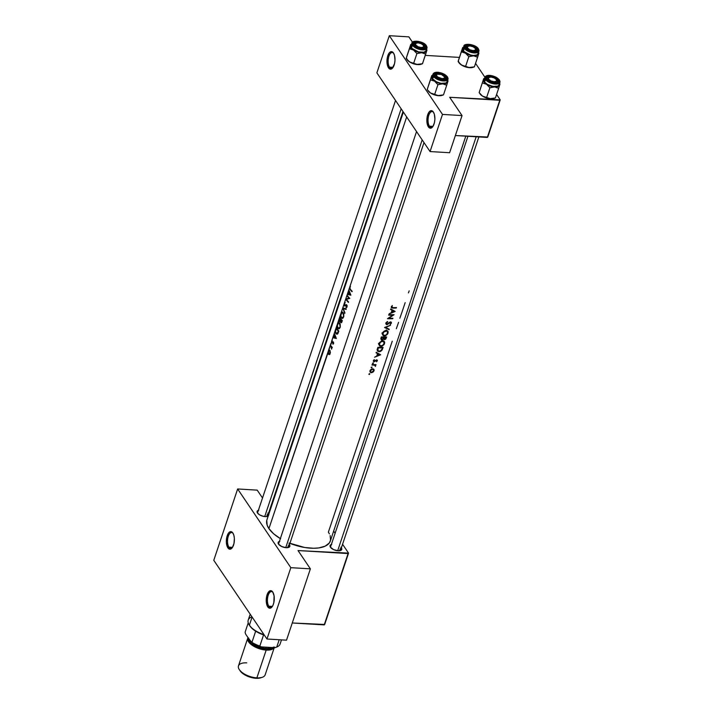 <?xml version="1.0" encoding="UTF-8"?>
<svg xmlns="http://www.w3.org/2000/svg" width="714" height="714" viewBox="0 0 714 714"><rect width="100%" height="100%" fill="white"/><g stroke="black" fill="none" stroke-linecap="round" stroke-linejoin="round"><path stroke-width="1.07" d="M429.417 126.164A7.916 3.597 -86.6 0 0 432.773 126.708A7.916 3.597 93.4 0 1 431.185 127.378A7.916 3.597 93.4 0 1 429.417 126.164L432.987 126.378L429.417 126.164A7.916 3.597 93.4 0 1 428.311 117.185A7.916 3.597 93.4 0 1 432.122 111.58A7.916 3.597 93.4 0 1 433.621 112.437A7.916 3.597 -86.6 0 0 428.703 115.57A7.916 3.597 -86.6 0 0 429.417 126.164L428.382 126.86L429.417 126.164M433.353 112A8.8 3.998 93.4 0 1 432.452 127.101A8.8 3.998 93.4 0 1 428.382 126.86L426.874 121.371L427.284 116.284L428.9 112.259L430.39 110.866L431.952 110.777L433.353 112L434.38 114.365L434.88 119.202L434.46 122.576L432.845 126.601L431.354 128.002L429.783 128.092L428.382 126.86A8.8 3.998 93.4 0 1 427.704 114.749A8.8 3.998 93.4 0 1 433.353 112M389.523 67.134A7.916 3.597 -86.6 0 0 392.878 67.669A7.916 3.597 93.4 0 1 391.29 68.348A7.916 3.597 93.4 0 1 389.523 67.134L393.102 67.348L389.523 67.134A7.916 3.597 93.4 0 1 388.425 58.146A7.916 3.597 93.4 0 1 392.236 52.541A7.916 3.597 93.4 0 1 393.735 53.407A7.916 3.597 -86.6 0 0 388.818 56.54A7.916 3.597 -86.6 0 0 389.523 67.134L388.496 67.83L389.523 67.134M393.468 52.97A8.8 3.998 93.4 0 1 392.566 68.071A8.8 3.998 93.4 0 1 388.496 67.83L387.158 63.974L387.39 57.254L389.005 53.229L390.504 51.836L392.066 51.747L393.468 52.97L394.494 55.326L394.994 60.163L394.574 63.546L392.236 68.419L390.674 69.178L388.496 67.83A8.8 3.998 93.4 0 1 387.818 55.719A8.8 3.998 93.4 0 1 393.468 52.97M268.803 606.186A7.916 3.597 -86.6 0 0 272.159 606.721A7.916 3.597 93.4 0 1 270.57 607.4A7.916 3.597 93.4 0 1 268.803 606.186L272.382 606.4L268.803 606.186A7.916 3.597 93.4 0 1 267.705 597.199A7.916 3.597 93.4 0 1 271.507 591.594A7.916 3.597 93.4 0 1 273.007 592.45A7.916 3.597 -86.6 0 0 268.089 595.592A7.916 3.597 -86.6 0 0 268.803 606.186L267.768 606.882L268.803 606.186M272.748 592.022A8.8 3.998 93.4 0 1 271.847 607.123A8.8 3.998 93.4 0 1 267.768 606.882L266.26 601.393L266.67 596.306L269.008 591.424L271.347 590.79L272.748 592.022L274.087 595.878L273.846 602.598L272.882 605.49L270.74 608.016L269.169 608.105L267.768 606.882A8.8 3.998 93.4 0 1 267.09 594.762A8.8 3.998 93.4 0 1 272.748 592.022M228.917 547.147A7.916 3.597 -86.6 0 0 232.273 547.692A7.916 3.597 93.4 0 1 230.684 548.361A7.916 3.597 93.4 0 1 228.917 547.147L232.496 547.361L228.917 547.147A7.916 3.597 93.4 0 1 227.811 538.169A7.916 3.597 93.4 0 1 231.622 532.564A7.916 3.597 93.4 0 1 233.121 533.42A7.916 3.597 -86.6 0 0 228.203 536.553A7.916 3.597 -86.6 0 0 228.917 547.147L227.882 547.843L228.917 547.147M232.853 532.983A8.8 3.998 93.4 0 1 231.961 548.093A8.8 3.998 93.4 0 1 227.882 547.843L226.374 542.354L226.784 537.267L228.4 533.242L229.89 531.85L231.452 531.76L232.853 532.983L233.88 535.348L234.371 538.472L233.96 543.559L232.345 547.584L230.854 548.986L229.283 549.075L227.882 547.843A8.8 3.998 93.4 0 1 227.204 535.732A8.8 3.998 93.4 0 1 232.853 532.983M288.045 547.593A5.275 2.401 18.5 0 0 288.42 545.451A5.275 2.401 -161.5 0 1 288.733 546.844A5.275 2.401 -161.5 0 1 288.045 547.593M288.911 544.104L289.456 544.755A6.158 2.802 -161.5 0 1 288.545 547.459A6.158 2.802 -161.5 0 1 278.505 544.104L278.192 542.337L279.834 541.274M267.018 516.49A5.275 2.401 18.5 0 0 267.402 514.339A5.275 2.401 -161.5 0 1 267.714 515.731A5.275 2.401 -161.5 0 1 267.018 516.49M267.527 516.347A6.158 2.802 -161.5 0 1 257.486 512.991L257.174 511.224L258.816 510.162M267.893 513L268.866 514.874M339.98 550.69A5.275 2.401 18.5 0 0 340.355 548.539A5.275 2.401 -161.5 0 1 340.667 549.932A5.275 2.401 -161.5 0 1 339.98 550.69M340.855 547.201L341.39 547.843A6.158 2.802 -161.5 0 1 340.48 550.556A6.158 2.802 -161.5 0 1 330.439 547.192L330.127 545.425L331.769 544.363M287.68 547.656L288.42 545.451L287.68 547.656M339.614 550.753L340.355 548.539L339.614 550.753M266.661 516.552L267.402 514.339L266.661 516.552M392.263 341.185L389.808 348.521M396.341 328.69L398.582 322.326M399.822 318.283L402.214 311.447M405.159 302.647L402.241 311.384M409.193 290.848L408.417 292.91M349.896 286.626L406.668 116.944L349.896 286.626L350.315 286.26L350.404 286.787L349.789 287.867L350.244 289.072A33.424 15.19 18.5 0 0 352.172 291.276L352.011 291.749A33.424 15.19 -161.5 0 1 350.065 289.5L349.485 288.099L349.896 286.626L348.976 289.366L349.494 287.813L350.065 289.5A33.424 15.19 18.5 0 0 352.011 291.749L352.172 291.276A33.424 15.19 -161.5 0 1 350.244 289.072L349.86 287.501L350.404 286.787L350.315 286.26L349.896 286.626M348.807 289.875L350.851 295.212L347.325 294.302L348.807 289.875L347.495 293.793L348.512 294.079L349.307 291.723L348.807 289.875L349.307 291.723L348.512 294.079L347.495 293.793L347.058 295.105L347.325 294.302L350.877 295.15L348.807 289.875M346.897 295.569L347.058 295.105A33.424 15.19 18.5 0 0 349.78 298.416L346.37 299.336A33.424 15.19 18.5 0 0 348.602 301.951L348.441 302.415A33.424 15.19 -161.5 0 1 345.719 299.104L346.897 295.569L345.754 298.996L348.95 298.166A33.424 15.19 -161.5 0 1 346.897 295.569A33.424 15.19 18.5 0 0 348.95 298.166L345.754 298.996L347.299 299.095L345.754 298.996L344.469 302.852L345.719 299.104L348.602 301.951A33.424 15.19 -161.5 0 1 346.37 299.336L349.78 298.416L346.897 295.569M344.389 302.968L345.228 302.54L344.371 303.932L344.523 305.36L346.201 304.637L346.995 305.262L346.62 307.555L346.049 307.734L346.004 307.109L346.781 306.377L346.54 305.28L344.942 305.994L344.237 305.637L344.389 302.968M342.791 307.841L344.041 304.128L342.791 307.841L346.254 308.948L346.094 309.448L343.273 308.573L344.764 313.419L342.791 307.841L341.167 312.696L342.774 307.904L344.933 312.919L343.273 308.573L346.094 309.448L346.254 308.948L342.791 307.841M340.98 313.071L342.309 311.982L343.711 313.892L343.782 316.659L342.559 318.408L340.81 317.302L340.98 313.071M341.569 322.567L342.327 320.684L339.605 317.373L340.578 314.455L339.605 317.373A33.424 15.19 18.5 0 0 342.327 320.684L341.247 322.764L340.257 321.22L339.248 321.38L338.918 319.81L339.605 317.373L337.686 323.103L339.132 318.783L339.007 320.863L339.525 321.612L340.257 321.22L340.971 322.746M337.499 323.478L338.829 322.38L340.23 324.299L340.301 327.066L339.079 328.806L337.329 327.708L337.499 323.478M336.124 327.78L337.097 324.861L336.124 327.78A33.424 15.19 18.5 0 0 338.847 331.091L337.606 333.929L335.892 333.652L335.214 331.1L336.124 327.78L334.473 332.715L335.589 329.395L335.214 331.715L335.892 333.652L337.365 334.107L338.498 332.144L338.847 331.091L336.124 327.78M334.304 333.224L336.374 338.49L332.822 337.651L334.304 333.224L332.992 337.142L334.009 337.427L334.804 335.071L334.304 333.224L334.804 335.071L334.009 337.427L332.992 337.142L331.823 340.64L332.822 337.651L336.374 338.49L334.304 333.224M331.733 340.819L332.233 340.266L331.956 342.408L332.983 341.801L333.536 342.309L332.956 344.228L333.295 342.64L331.76 342.836L331.733 340.819M331.126 343.416L330.368 344.987A33.424 15.19 18.5 0 0 332.26 347.397L332.099 347.861A33.424 15.19 -161.5 0 1 331.787 347.504L331.617 349.155L330.787 346.254A33.424 15.19 -161.5 0 1 330.207 345.451L329.52 347.522L330.752 343.853L331.18 344.121L331.546 341.471L331.18 344.121L330.868 343.425M329.743 347.548L328.511 350.538L329.779 350.217L330.43 352.654L329.181 354.626L328.27 353.751L328.145 351.636L327.262 354.251L329.484 347.557M403.365 112.062L266.956 519.765A33.424 15.19 18.5 0 0 268.928 528.601L327.235 354.296M387.8 354.671L328.378 532.144L329.413 533.876M389.657 348.994L387.952 354.082M327.494 354.287L268.928 528.601A33.424 15.19 18.5 0 0 280.352 538.624M289.902 543.336A33.424 15.19 18.5 0 0 330.35 540.98L465.805 136.151M332.126 342.461L332.795 342.497L331.778 341.872L332.233 340.266L331.546 341.471L331.76 342.836L333.206 342.479L332.956 344.228L333.67 343.175L333.215 341.872L331.912 342.354M396.306 308.029A33.424 15.19 -161.5 0 1 392.798 308.082L391.361 307.663L391.379 306.609L392.352 305.565L391.834 307.163L393.003 307.618A33.424 15.19 18.5 0 0 396.466 307.564L396.306 308.029L396.466 307.564A33.424 15.19 -161.5 0 1 393.003 307.618L391.861 306.841L392.352 305.565L391.308 306.788L391.567 307.868L392.798 308.082A33.424 15.19 18.5 0 0 396.306 308.029L396.011 307.582L396.306 308.029M392.182 312.759L389.076 313.874L391.236 312.678L392.031 310.313L390.558 309.448L390.728 308.939L395.172 311.429L392.182 312.759L395.172 311.429L390.728 308.939L390.558 309.448L392.031 310.313L391.236 312.678L389.076 313.874L392.182 312.759M386.979 324.602L385.783 323.612L387.042 321.782L387.711 321.978L386.461 322.987L386.908 324.129L389.96 322.059L391.37 322.219L391.308 323.326L390.067 324.54L390.924 322.942L390.496 322.344L386.979 324.602M384.525 327.485L390.549 325.236L385.685 327.503L389.228 329.199L389.059 329.698L384.525 327.485L389.059 329.698L389.228 329.199L385.685 327.503L390.549 325.236L384.525 327.485M378.964 343.684L381.588 341.087L383.445 340.997L384.614 342.042L384.016 344.612L381.767 346.263L379.509 345.888L378.964 343.684M377.251 349.226L377.876 347.352A33.424 15.19 18.5 0 0 383.141 347.37L382.061 350.083L380.285 351.493L377.67 351.27L377.251 349.244M374.261 359.579L374.145 361.32L376.358 359.883L377.304 360.106L377.367 360.793L376.501 361.775L376.546 360.311L373.717 361.712L373.324 360.748L374.261 359.579L373.36 360.641L374.136 361.811L376.546 360.311L376.501 361.775L377.367 360.793L376.724 359.847L377.367 360.793L377.304 360.106L376.43 359.874L374.27 361.346L374.261 359.579M372.485 363.274L373.422 362.989L373.003 363.622L372.485 363.274M375.43 366.336L374.859 365.291L373.297 365.086A33.424 15.19 -161.5 0 1 371.967 365.024L372.119 364.559A33.424 15.19 18.5 0 0 376.01 364.631L375.859 365.104A33.424 15.19 -161.5 0 1 375.296 365.113L375.43 366.336M368.852 374.145L369.781 373.859L369.361 374.493L368.852 374.145M369.968 370.852L371.066 369.29L372.887 368.781L374.145 369.941L373.119 372.048L370.655 372.538L370.147 370.869M371.101 367.407L372.039 367.121L371.619 367.755L371.101 367.407M380.669 354.778L374.573 357.223L376.733 356.018L377.527 353.662L376.055 352.796L376.224 352.288L380.669 354.778L376.224 352.288L376.055 352.796L377.527 353.662L376.733 356.018L374.573 357.223L380.669 354.778M380.883 338.356L381.356 336.954A33.424 15.19 18.5 0 0 386.622 336.972L385.837 338.918L384.766 339.65L383.561 339.105L381.553 340.042L380.883 338.356L381.285 339.935L382.409 340.016L383.561 339.105L384.962 339.596L386.622 336.972L381.356 336.954L380.883 338.356M382.445 333.286L383.962 331.251L385.364 330.6L387.193 330.698L388.095 331.635L387.497 334.206L385.248 335.857L382.99 335.491L382.445 333.286M387.47 318.676L392.825 315.213A33.424 15.19 -161.5 0 1 388.657 315.142L388.809 314.678A33.424 15.19 18.5 0 0 394.074 314.695L388.782 318.266A33.424 15.19 18.5 0 0 392.896 318.23L392.736 318.703A33.424 15.19 -161.5 0 1 387.47 318.676L392.736 318.703L392.896 318.23A33.424 15.19 -161.5 0 1 388.782 318.266L394.074 314.695L388.809 314.678L388.657 315.142A33.424 15.19 18.5 0 0 392.825 315.213L387.47 318.676M449.695 97.3L499.755 100.281L487.323 137.436L455.362 135.535L487.787 137.017L500.219 99.862L496.587 94.48L500.219 99.862L487.323 137.436L500.219 99.862L449.695 97.3L462.047 115.579L442.493 114.41L389.308 35.7L376.876 72.855L430.06 151.564L442.493 114.41L462.047 115.579L449.695 97.3M270.151 508.439L270.731 508.475L270.151 508.439M425.267 55.38L459.388 57.406L425.267 55.38M484.922 77.219L475.569 63.376L484.922 77.219M376.876 72.855L430.06 151.564L449.615 152.725L462.047 115.579L449.615 152.725L430.06 151.564L442.493 114.41L389.308 35.7L408.863 36.86L389.308 35.7L376.876 72.855M412.496 42.242L408.863 36.86L412.496 42.242M298.041 550.565L348.093 553.546L324.227 624.884L292.267 622.983L324.692 624.464L348.557 553.127L342.568 544.255L348.557 553.127L324.227 624.884L348.557 553.127L298.041 550.565L310.385 568.844L290.83 567.675L237.646 488.965L213.781 560.303L266.965 639.012L290.83 567.675L310.385 568.844L298.041 550.565M335.125 533.242L333.661 531.082L335.125 533.242M213.781 560.303L266.965 639.012L286.519 640.172L310.385 568.844L286.519 640.172L266.965 639.012L290.83 567.675L237.646 488.965L257.201 490.134L237.646 488.965L213.781 560.303M262.52 497.997L257.201 490.134L262.52 497.997M341.372 547.825A6.158 2.802 -161.5 0 1 341.39 547.843L341.819 549.075L341.354 550.066L338.133 550.797L333.608 549.61L330.439 547.192A6.158 2.802 -161.5 0 1 331.367 544.479M268.393 515.865L266.197 516.597L262.913 516.222L259.637 514.865L257.486 512.991A6.158 2.802 -161.5 0 1 258.406 510.278M289.438 544.737A6.158 2.802 -161.5 0 1 289.456 544.755L289.884 545.978L289.42 546.978L286.189 547.709L281.673 546.513L278.505 544.104A6.158 2.802 -161.5 0 1 279.433 541.382M330.154 535.58L330.537 540.328L329.261 543.033L325.165 546.156L318.792 547.924L313.535 548.263L304.655 547.486L289.099 543.015M280.62 538.793L273.703 533.849L268.928 528.601L267.152 525.165L266.768 520.417M257.799 513.402A5.275 2.401 -161.5 0 1 257.7 512.384L395.529 100.46M330.76 547.602A5.275 2.401 -161.5 0 1 330.662 546.585M278.826 544.514A5.275 2.401 -161.5 0 1 278.719 543.497L416.548 131.572M369.781 374.1L369.468 373.645L368.906 374.368L369.745 373.788M371.771 372.681L373.297 371.887L374.038 370.736L373.654 370.164L374.136 370.334L373.895 369.299L372.699 368.772L371.066 369.29L370.004 370.655L370.129 372.083L371.378 372.708M369.897 371.423L370.129 372.083M373.574 370.744L371.539 372.235L370.584 371.771L370.191 370.227L370.495 370.7L372.538 369.236L372.244 368.808L373.422 369.611L373.574 370.744L373.476 369.682L372.226 369.254L370.798 370.111L370.468 371.539L371.244 372.208L372.619 371.905L373.574 370.744M372.03 367.371L371.119 367.317L371.432 367.781L371.119 367.317L371.432 367.781L372.003 367.058M376.01 364.631A33.424 15.19 -161.5 0 1 372.119 364.559L371.967 365.024A33.424 15.19 18.5 0 0 373.297 365.086L374.859 365.291L375.35 366.434L375.296 365.113A33.424 15.19 18.5 0 0 375.859 365.104L376.01 364.631M375.546 364.64L375.859 365.104L375.546 364.64M374.984 364.649L375.296 365.113L374.984 364.649M374.68 364.64L375.609 366.023L374.68 364.64M374.225 364.64L374.6 365.193L374.225 364.64M372.967 364.604L373.297 365.086L372.967 364.604M373.413 363.23L372.503 363.185L372.815 363.649L372.503 363.185L372.815 363.649L373.386 362.917M373.351 360.659L374.136 361.811L373.351 360.659M373.422 361.454L374.136 361.811M376.849 352.654L377.527 353.662L376.849 352.654M379.669 354.849L377.367 355.786L376.992 355.242L377.367 355.786L377.983 353.921L377.313 352.93L379.669 354.849L379.027 353.903L379.669 354.849L377.983 353.921L377.367 355.786L379.669 354.849M383.141 347.37L377.876 347.352L377.349 350.931L379.072 351.707L380.696 351.315L382.061 350.083L383.141 347.37M382.454 347.914L382.793 348.423L382.454 347.914M378.152 350.913L379.902 351.163L381.785 349.637L382.061 350.083L382.052 349.039L380.25 351.047L378.152 350.913L377.697 347.888L378.081 348.45L378.277 347.852A33.424 15.19 18.5 0 0 382.472 347.87L382.052 349.039L382.472 347.87A33.424 15.19 -161.5 0 1 378.277 347.852L377.831 350.494M378.715 351.181L379.072 351.707L378.715 351.181M377.063 349.762L377.581 349.878M384.56 343.532L384.105 341.328L381.588 341.087L379.562 342.515L378.857 344.612L379.91 346.165L382.052 346.165L384.016 344.612L384.56 343.532L384.159 342.934L384.56 343.532M384.703 342.497L384.409 341.649M383.65 341.069L383.614 341.542M380.562 345.844L380.919 346.37L380.562 345.844M380.259 345.728L382.454 345.514L384.034 343.586L382.874 345.219L381.08 345.906L379.678 345.21L379.223 343.041L379.571 343.568L380.749 342.006L382.57 341.372L382.276 340.935L383.936 342.006L384.034 343.586L383.748 341.783L382.115 341.408L380.357 342.336L379.446 344.228L380.259 345.728L379.678 345.21M383.588 341.711L383.641 340.917M378.67 344.318L379.429 344.55M385.944 337.481L386.283 337.99L385.944 337.481M383.498 338.249L384.471 339.694L383.498 338.249M380.83 338.552L381.865 340.087L380.83 338.552M384.212 339.096L385.212 338.98L385.953 337.463L384.614 339.221L383.659 337.035L384.293 337.508A33.424 15.19 18.5 0 0 385.953 337.463L385.649 337.017L385.953 337.463A33.424 15.19 -161.5 0 1 384.293 337.508L384.016 338.748M381.588 339.462L382.9 339.248L383.748 337.508L382.026 339.623L381.16 337.552L381.535 338.115L381.428 336.954L381.758 337.445A33.424 15.19 18.5 0 0 383.748 337.508L383.436 337.035L383.748 337.508A33.424 15.19 -161.5 0 1 381.758 337.445L381.374 339.079M388.041 333.126L387.586 330.93L385.069 330.689L383.043 332.108L382.338 334.214L383.391 335.758L385.533 335.767L387.497 334.206L388.041 333.126L387.64 332.537L388.041 333.126M388.184 332.09L387.889 331.242M387.131 330.662L387.095 331.144M384.043 335.437L384.4 335.973L384.043 335.437M383.739 335.321L385.935 335.107L387.515 333.179L386.354 334.812L384.56 335.5L383.159 334.804L382.704 332.644L383.052 333.161L384.23 331.608L386.051 330.966L385.756 330.528L387.175 331.332L387.515 333.179L387.497 331.769L386.676 331.055L383.837 331.939L382.927 333.822L383.739 335.321L383.159 334.804M387.068 331.305L387.122 330.52M382.151 333.911L382.909 334.143M382.891 333.634L382.347 333.402M388.496 328.877L389.059 329.698L388.496 328.877M387.586 321.532L385.863 323.049L386.301 324.468L387.407 324.513L390.496 322.344L390.933 322.924L390.067 324.54L391.308 323.326L391.37 322.219L390.629 321.88L386.997 324.138L386.426 323.085L387.586 321.532M386.096 322.594L386.426 323.085L386.096 322.594M386.997 324.138L386.435 323.79M390.567 321.88L391.388 323.112L390.567 321.88M385.837 323.13L386.836 324.611L385.837 323.13M392.441 318.257L392.736 318.703L392.441 318.257M392.522 314.758L392.825 315.213L392.522 314.758M391.352 309.314L392.031 310.313L391.352 309.314M394.173 311.5L391.87 312.437L391.495 311.893L391.87 312.437L392.486 310.581L391.816 309.59L394.173 311.5L393.53 310.554L394.173 311.5L392.486 310.581L391.87 312.437L394.173 311.5M392.459 307.582L392.798 308.082L392.459 307.582M391.254 307.404L391.567 307.868M391.522 306.351L391.861 306.841L391.522 306.351M392.147 307.52L391.861 306.841M328.627 354.349L329.725 354.421L328.627 354.349M329.127 354.626L330.43 352.654L329.493 350.003L328.511 350.538L328.11 353.109L328.538 354.251L329.823 354.322L328.538 354.251M329.047 350.538L329.698 350.779L329.047 350.538L328.502 351.342L329.047 350.538L330.145 350.806L329.77 353.698M328.699 353.778L328.502 351.342L328.699 353.778L329.395 354.019L329.993 353.243L329.698 350.779M330.127 353.867L329.654 353.841M332.26 347.397A33.424 15.19 -161.5 0 1 330.368 344.987L330.207 345.451A33.424 15.19 18.5 0 0 330.787 346.254L331.617 349.155L331.787 347.504A33.424 15.19 18.5 0 0 332.099 347.861L332.26 347.397M332.09 347.209L331.412 347.174L332.09 347.209M331.323 346.29L330.787 346.254L331.323 346.29M330.716 345.478L330.207 345.451L330.716 345.478M333.527 343.737L332.876 343.702L333.527 343.737M333.474 342.184L332.51 342.131L333.474 342.184M335.5 337.811L332.822 337.651L335.5 337.811M335.75 337.874L334.357 337.517L334.982 335.66L336.124 337.892L334.982 335.66L334.357 337.517L335.75 337.874M336.847 334.232L337.365 334.107M337.758 333.768L335.892 333.652L337.758 333.768M336.838 333.634L338.365 331.216A33.424 15.19 -161.5 0 1 336.205 328.583A33.424 15.19 18.5 0 0 338.365 331.216L337.624 333.081L338.133 333.117L336.838 333.634L336.053 333.188L335.509 331.466L336.205 328.583L336.722 328.61L336.205 328.583L335.518 331.698L336.624 333.608M340.212 327.342L340.23 324.299L338.579 322.38L337.097 324.861L337.329 327.708L338.713 328.886L340.212 327.342M339.578 328.476L337.713 328.36L339.578 328.476M339.07 322.469L338.579 322.38M338.677 328.306L339.882 327.021L338.677 328.306L337.49 327.182L337.356 325.191L338.382 323.031L339.864 323.371L339.382 323.344L340.301 327.048L339.694 323.853L338.382 323.031L338.891 322.969M340.667 322.532L341.551 322.585M340.096 321.425L339.248 321.38L340.096 321.425M341.836 322.112L340.605 321.639L340.899 319.747A33.424 15.19 18.5 0 0 341.845 320.809L341.408 321.952M340.899 319.747L341.488 319.783L340.15 320.648L340.819 322.059L341.845 320.809A33.424 15.19 -161.5 0 1 340.899 319.747M339.543 321.032L340.614 319.408A33.424 15.19 -161.5 0 1 339.685 318.176L340.203 318.212L339.275 319.479L339.543 321.032L339.685 318.176A33.424 15.19 18.5 0 0 340.614 319.408L341.479 319.774L340.507 319.711L339.73 321.068M343.693 316.936L343.711 313.892L342.06 311.973L340.578 314.455L340.81 317.302L342.193 318.489L343.693 316.936M343.059 318.069L341.194 317.962L343.059 318.069M342.55 312.072L342.06 311.973M342.158 317.9L343.363 316.614L342.158 317.9L340.971 316.775L340.837 314.785L341.863 312.625L343.345 312.973L342.863 312.946L343.782 316.641L343.175 313.446L341.863 312.625L342.372 312.571M345.389 308.698L343.273 308.573L345.389 308.698M345.228 302.54L344.193 303.405L344.059 305.065L344.621 305.994L346.602 305.333L346.049 307.734L346.968 307.118L347.147 305.797L346.477 304.664L344.487 305.315L344.835 302.558M346.933 305.128L345.531 305.039L346.933 305.128M346.942 307.163L346.004 307.109L346.942 307.163M346.103 305.253L346.986 305.235M345.273 305.833L344.327 305.779L345.273 305.833M346.959 299.175L345.719 299.104L346.959 299.175M349.574 298.202L348.95 298.166L349.574 298.202M350.003 294.463L347.325 294.302L350.003 294.463M350.253 294.525L348.86 294.177L349.485 292.312L350.628 294.543L349.485 292.312L348.86 294.177L350.253 294.525M350.61 289.536L350.065 289.5L350.61 289.536M338.382 323.031L337.303 325.968L338.391 328.27M341.863 312.625L340.783 315.561L341.872 317.873M496.658 79.995A5.275 2.401 -161.5 0 1 497.301 81.807A5.275 2.401 -161.5 0 1 496.614 82.565A5.275 2.401 18.5 0 0 496.989 80.414L498.024 79.718A6.158 2.802 -161.5 0 1 497.114 82.422A6.158 2.802 -161.5 0 1 487.073 79.067L486.636 77.835L487.662 76.478L491.437 76.237L496.757 78.433L498.452 80.95L496.685 82.547L493.651 82.547L489.224 80.941L487.073 79.067A6.158 2.802 -161.5 0 1 490.331 76.112A6.158 2.802 -161.5 0 1 498.024 79.718L496.989 80.414A5.275 2.401 -161.5 0 1 497.301 81.807A5.275 2.401 -161.5 0 1 496.614 82.565A5.275 2.401 18.5 0 0 496.989 80.414L496.453 79.62A4.4 1.999 -161.5 0 1 494.133 81.735L494.177 82.619L494.133 81.735L490.902 80.878L488.635 79.156L488.662 77.567L490.964 77.05A4.4 1.999 -161.5 0 1 496.453 79.62L496.426 81.209L494.133 81.735A4.4 1.999 -161.5 0 1 489.152 79.745A4.4 1.999 -161.5 0 1 489.286 77.219A4.4 1.999 -161.5 0 1 490.964 77.05L494.195 77.897L496.453 79.62M476.184 136.776L337.668 550.762L476.184 136.776M489.286 77.219L488.385 77.531A5.275 2.401 18.5 0 0 487.394 79.477A5.275 2.401 -161.5 0 1 487.296 78.46A5.275 2.401 -161.5 0 1 488.894 77.398A5.275 2.401 18.5 0 0 487.394 79.477A5.275 2.401 -161.5 0 1 487.296 78.46A5.275 2.401 -161.5 0 1 488.894 77.398M494.65 98.148L490.652 98.809A8.559 3.891 18.5 0 0 493.927 98.47L495.427 97.952L498.658 88.304L495.427 97.952L493.017 98.639L489.536 98.666L483.53 96.693L481.013 94.998L479.156 92.606L483.699 78.656L482.387 82.958L486.502 84.252L489.866 87.777L494.632 86.921L498.658 88.304L499.97 84.002L499.559 83.395L499.97 84.002L499.113 85.912L496.498 86.885L489.358 85.707L485.699 83.69L483.94 81.914L483.414 79.691L485.074 78.183M485.127 76.871A7.916 3.597 18.5 0 0 485.359 79.415L485.975 78.995A7.39 3.356 -161.5 0 1 489.884 75.452A7.39 3.356 -161.5 0 1 499.113 79.781L499.434 80.254A7.916 3.597 -161.5 0 1 499.907 82.351A7.916 3.597 -161.5 0 1 493.285 83.788A7.916 3.597 -161.5 0 1 485.359 79.415A7.916 3.597 -161.5 0 1 484.886 77.326C485.654 75.72 487.546 75.095 490.572 75.452L496.471 77.415L499.407 79.932L493.99 76.336L487.573 75.604L486.02 76.336L485.582 78.237L487.492 80.539L489.777 81.896L493.874 83.172L497.515 83.172L499.488 81.905L499.113 79.781A7.39 3.356 -161.5 0 1 495.204 83.324A7.39 3.356 -161.5 0 1 485.975 78.995L484.511 81.94L485.359 79.415A7.916 3.597 18.5 0 0 492.749 83.672A7.916 3.597 18.5 0 0 499.666 82.806M484.886 77.326L484.047 79.852A7.916 3.597 18.5 0 0 484.511 81.94L487.278 84.359L492.972 86.421L497.828 86.099L498.988 85.055L499.015 83.6M495.427 97.952L489.634 98.71L482.521 96.14A8.559 3.891 18.5 0 0 490.652 98.809L486.636 97.434L489.866 87.777L486.636 97.434L482.521 96.14L479.156 92.606L483.699 78.656L482.387 82.958L486.502 84.252A8.559 3.891 -161.5 0 1 483.414 79.691A8.559 3.891 -161.5 0 1 484.511 78.442M479.96 93.802A8.559 3.891 18.5 0 0 482.521 96.14L479.621 93.204M499.505 83.404L499.684 85.037A8.559 3.891 -161.5 0 1 494.632 86.921A8.559 3.891 -161.5 0 1 486.502 84.252L489.866 87.777L494.632 86.921L498.658 88.304L499.684 85.037A8.559 3.891 -161.5 0 0 499.532 83.467M484.556 79.084L483.958 80.361L484.511 81.94A7.916 3.597 18.5 0 0 492.437 86.323A7.916 3.597 18.5 0 0 499.059 84.877L499.907 82.351L499.434 80.254M485.199 78.138L483.699 78.656M475.64 48.891A5.275 2.401 -161.5 0 1 476.283 50.703A5.275 2.401 -161.5 0 1 475.595 51.453A5.275 2.401 18.5 0 0 475.97 49.302A5.275 2.401 -161.5 0 1 476.283 50.703A5.275 2.401 -161.5 0 1 475.595 51.453A5.275 2.401 18.5 0 0 475.97 49.302L477.006 48.606L475.97 49.302L475.435 48.516A4.4 1.999 -161.5 0 1 473.105 50.623L473.159 51.506L473.105 50.623L475.408 50.105L475.435 48.516L473.168 46.794L469.946 45.937A4.4 1.999 -161.5 0 1 475.435 48.516M468.259 46.115A4.4 1.999 -161.5 0 1 469.946 45.937L467.643 46.464L467.616 48.052L469.883 49.775L473.105 50.623A4.4 1.999 -161.5 0 1 468.125 48.632A4.4 1.999 -161.5 0 1 468.259 46.115L467.358 46.419A5.275 2.401 18.5 0 0 466.367 48.365A5.275 2.401 -161.5 0 1 466.269 47.347A5.275 2.401 -161.5 0 1 467.875 46.285A5.275 2.401 18.5 0 0 466.367 48.365A5.275 2.401 -161.5 0 1 466.269 47.347A5.275 2.401 -161.5 0 1 467.875 46.285M464.466 52.586L465.474 53.139A8.559 3.891 -161.5 0 1 462.922 50.801L461.369 51.845L465.474 53.139L468.839 56.674L465.617 66.322L462.511 65.581L459.682 63.484L458.138 61.502L461.369 51.845L464.466 52.586M466.055 47.954A6.158 2.802 -161.5 0 1 469.312 45A6.158 2.802 -161.5 0 1 477.006 48.606L477.434 49.837L476.961 50.828L472.632 51.435L467.313 49.239L465.617 46.722L467.384 45.125L470.419 45.125L474.846 46.731L477.006 48.606A6.158 2.802 -161.5 0 1 476.095 51.319A6.158 2.802 -161.5 0 1 466.055 47.954M478.416 49.15A7.916 3.597 -161.5 0 1 478.889 51.238A7.916 3.597 -161.5 0 1 472.266 52.684A7.916 3.597 -161.5 0 1 464.341 48.311L464.957 47.892A7.39 3.356 -161.5 0 1 468.866 44.348A7.39 3.356 -161.5 0 1 478.094 48.668L475.515 46.419L470.196 44.5L466.554 44.491L465.001 45.223L464.439 46.41L466.474 49.427L472.855 52.068L477.389 51.774L478.469 50.792L478.094 48.668A7.39 3.356 -161.5 0 1 474.185 52.22A7.39 3.356 -161.5 0 1 464.957 47.892L464.341 48.311A7.916 3.597 18.5 0 0 471.731 52.568A7.916 3.597 18.5 0 0 478.648 51.694M463.538 47.972L462.94 49.248L463.493 50.837A7.916 3.597 18.5 0 0 471.418 55.21A7.916 3.597 18.5 0 0 478.041 53.764L478.889 51.238L478.38 48.82C475.711 44.116 463.582 42.92 463.868 46.214A7.916 3.597 -161.5 0 0 464.341 48.311L463.493 50.837L464.18 51.667L470.472 54.987L473.382 55.469L476.809 54.996L477.969 53.943L477.987 52.488M458.415 60.467L462.681 47.552L458.415 60.467M464.18 47.035L462.681 47.552L458.138 61.502L458.272 60.949L459.682 63.484L461.503 65.028L458.602 62.1M473.632 67.036L469.634 67.705A8.559 3.891 18.5 0 0 472.909 67.366L474.408 66.848L468.518 67.553L465.617 66.322L468.839 56.674L473.614 55.817L477.63 57.191L474.408 66.848L478.898 53.131L478.148 51.703M474.408 66.848L468.616 67.607L461.503 65.028A8.559 3.891 18.5 0 0 469.634 67.705L461.503 65.028A8.559 3.891 18.5 0 1 458.941 62.689L458.138 61.502M478.478 52.3L478.451 54.389L477.006 55.433L473.614 55.817L469.393 54.978L465.474 53.139L462.922 50.801L462.395 48.579L464.055 47.079M463.868 46.214L463.02 48.739A7.916 3.597 18.5 0 0 463.493 50.837L464.341 48.311A7.916 3.597 18.5 0 1 464.1 45.758M478.514 52.363A8.559 3.891 -161.5 0 1 478.666 53.925L478.898 53.131M462.627 47.784L462.395 48.579A8.559 3.891 -161.5 0 1 463.493 47.338M461.958 49.998L461.369 51.845L462.922 50.801A8.559 3.891 -161.5 0 1 462.395 48.579L461.958 49.998M473.614 55.817A8.559 3.891 -161.5 0 1 465.474 53.139L468.839 56.674L473.614 55.817L477.63 57.191L478.666 53.925A8.559 3.891 -161.5 0 1 473.614 55.817M412.531 49.498L413.54 50.051A8.559 3.891 -161.5 0 1 410.978 47.704L409.425 48.757L413.54 50.051L416.905 53.577L413.674 63.234L410.577 62.493L407.748 60.387L406.204 58.405L409.425 48.757L412.531 49.498M415.941 43.197A5.275 2.401 18.5 0 0 414.432 45.277A5.275 2.401 -161.5 0 1 414.334 44.259A5.275 2.401 -161.5 0 1 415.941 43.197A5.275 2.401 -161.5 0 0 414.334 44.259A5.275 2.401 -161.5 0 0 414.432 45.277A5.275 2.401 18.5 0 1 415.423 43.331L416.324 43.019A4.4 1.999 -161.5 0 1 418.011 42.849L421.233 43.697L423.5 45.419L423.473 47.008L421.171 47.535A4.4 1.999 -161.5 0 1 416.191 45.544A4.4 1.999 -161.5 0 1 416.324 43.019M425.062 45.517L424.036 46.214A5.275 2.401 -161.5 0 1 424.348 47.606A5.275 2.401 -161.5 0 1 423.652 48.365A5.275 2.401 18.5 0 0 424.036 46.214L425.062 45.517L425.392 46.151L425.374 47.285L424.473 48.097L420.698 48.338L416.271 46.74L414.111 44.866A6.158 2.802 -161.5 0 1 417.378 41.912A6.158 2.802 -161.5 0 1 425.062 45.517A6.158 2.802 -161.5 0 1 424.161 48.222A6.158 2.802 -161.5 0 1 414.111 44.866L413.683 43.634L414.156 42.644L417.378 41.912L421.894 43.099L425.062 45.517M426.481 46.053A7.916 3.597 -161.5 0 1 426.945 48.15A7.916 3.597 -161.5 0 1 420.323 49.587A7.916 3.597 -161.5 0 1 412.397 45.214L413.022 44.795A7.39 3.356 -161.5 0 1 416.931 41.251A7.39 3.356 -161.5 0 1 426.16 45.58L422.358 42.679L418.261 41.403L413.727 41.698L412.505 43.322L413.665 45.571L415.602 47.053L420.921 48.971L425.455 48.677L426.535 47.704L426.16 45.58A7.39 3.356 -161.5 0 1 422.251 49.123A7.39 3.356 -161.5 0 1 413.022 44.795L412.397 45.214A7.916 3.597 18.5 0 0 419.796 49.471A7.916 3.597 18.5 0 0 426.713 48.597M411.603 44.884L411.005 46.16L411.559 47.74A7.916 3.597 18.5 0 0 419.484 52.113A7.916 3.597 18.5 0 0 426.106 50.676L426.945 48.15L426.445 45.732C423.777 41.028 411.648 39.823 411.933 43.126A7.916 3.597 -161.5 0 0 412.397 45.214L411.559 47.74L412.246 48.57L418.538 51.899L423.92 52.22L426.035 50.855L426.053 49.391M406.48 57.379L410.746 44.455L406.48 57.379M412.246 43.938L410.746 44.455L406.204 58.405L406.337 57.861L407.748 60.387L409.568 61.94L406.668 59.003M421.697 63.948L417.699 64.608A8.559 3.891 18.5 0 0 420.974 64.269L422.474 63.751L416.574 64.456L413.674 63.234L416.905 53.577L421.679 52.72L425.696 54.103L422.474 63.751L426.963 50.042L426.213 48.614M422.474 63.751L416.681 64.51L409.568 61.94A8.559 3.891 18.5 0 0 417.699 64.608L409.568 61.94A8.559 3.891 18.5 0 1 407.007 59.601L406.204 58.405M426.544 49.204L426.508 51.301L424.357 52.55L420.653 52.622L416.405 51.506L412.737 49.489L410.978 47.704L410.461 45.491L412.121 43.982M411.933 43.126L411.086 45.651A7.916 3.597 18.5 0 0 411.559 47.74L412.397 45.214A7.916 3.597 18.5 0 1 412.165 42.67M426.57 49.266A8.559 3.891 -161.5 0 1 426.731 50.837L426.963 50.042M410.693 44.696L410.461 45.491A8.559 3.891 -161.5 0 1 411.559 44.241M410.023 46.901L409.425 48.757L410.978 47.704A8.559 3.891 -161.5 0 1 410.461 45.491L410.023 46.901M421.679 52.72A8.559 3.891 -161.5 0 1 413.54 50.051L416.905 53.577L421.679 52.72L425.696 54.103L426.731 50.837A8.559 3.891 -161.5 0 1 421.679 52.72M427.356 88.964L431.765 75.568L427.356 88.964M427.222 89.518L430.453 79.87L434.567 81.155L437.923 84.689L442.698 83.833L446.723 85.216L448.035 80.914L447.616 80.298L447.535 82.405L445.375 83.654L439.547 83.306L433.059 80.013L431.667 78.228L431.479 76.594L427.222 89.518L428.766 91.499L427.222 89.518M444.724 76.907A5.275 2.401 -161.5 0 1 445.366 78.719A5.275 2.401 -161.5 0 1 444.679 79.468A5.275 2.401 18.5 0 0 445.054 77.317L446.089 76.621A6.158 2.802 -161.5 0 1 445.179 79.334A6.158 2.802 -161.5 0 1 435.138 75.97L434.701 74.738L435.174 73.747L439.503 73.149L444.822 75.345L446.518 77.853L445.491 79.209L441.716 79.45L437.289 77.853L435.138 75.97A6.158 2.802 -161.5 0 1 438.396 73.015A6.158 2.802 -161.5 0 1 446.089 76.621L445.054 77.317A5.275 2.401 -161.5 0 1 445.366 78.719A5.275 2.401 -161.5 0 1 444.679 79.468A5.275 2.401 18.5 0 0 445.054 77.317L441.466 74.479L437.12 74.22L436.388 75.184L437.602 76.978L442.189 78.638A4.4 1.999 -161.5 0 1 437.209 76.648A4.4 1.999 -161.5 0 1 437.343 74.131A4.4 1.999 -161.5 0 1 439.03 73.953A4.4 1.999 -161.5 0 1 444.519 76.532A4.4 1.999 -161.5 0 1 442.189 78.638L444.492 78.121L444.519 76.532M433.184 73.774A7.916 3.597 18.5 0 0 433.425 76.327L434.041 75.907A7.39 3.356 -161.5 0 1 437.95 72.364A7.39 3.356 -161.5 0 1 447.178 76.693L447.499 77.166A7.916 3.597 -161.5 0 1 447.973 79.254A7.916 3.597 -161.5 0 1 441.35 80.7A7.916 3.597 -161.5 0 1 433.425 76.327A7.916 3.597 -161.5 0 1 432.952 74.229C433.719 72.623 435.611 71.998 438.637 72.355L444.536 74.327L447.473 76.835L442.046 73.247L435.638 72.516L433.666 73.783L433.648 75.148L434.683 76.684L437.843 78.808L441.939 80.084L445.581 80.084L447.553 78.808L447.178 76.693A7.39 3.356 -161.5 0 1 443.269 80.236A7.39 3.356 -161.5 0 1 434.041 75.907L432.577 78.852L433.425 76.327A7.916 3.597 18.5 0 0 440.815 80.584A7.916 3.597 18.5 0 0 447.732 79.709M432.952 74.229L432.104 76.755A7.916 3.597 18.5 0 0 432.577 78.852L436.656 81.958L441.038 83.324L445.893 83.011L447.053 81.958L447.08 80.504M442.716 95.051L438.717 95.721A8.559 3.891 18.5 0 0 441.993 95.381L443.492 94.864L446.723 85.216L443.492 94.864L441.082 95.542L437.602 95.569L434.701 94.337L437.923 84.689L434.701 94.337L430.587 93.043L427.686 90.116M433.264 75.05L431.765 75.568L431.479 76.594L433.139 75.095M443.492 94.864L437.7 95.622L430.587 93.043A8.559 3.891 18.5 0 0 438.717 95.721L430.587 93.043A8.559 3.891 18.5 0 1 428.025 90.705M447.571 80.316L447.749 81.94A8.559 3.891 -161.5 0 1 442.698 83.833A8.559 3.891 -161.5 0 1 434.567 81.155A8.559 3.891 -161.5 0 1 431.479 76.594L430.453 79.87L434.567 81.155L437.923 84.689L442.698 83.833L446.723 85.216L447.749 81.94A8.559 3.891 -161.5 0 0 447.598 80.379M432.622 75.996L432.024 77.273L432.577 78.852A7.916 3.597 18.5 0 0 440.502 83.226A7.916 3.597 18.5 0 0 447.125 81.78L447.973 79.254L447.499 77.166M437.343 74.131L436.441 74.443A5.275 2.401 18.5 0 0 435.46 76.389A5.275 2.401 -161.5 0 1 435.353 75.363A5.275 2.401 -161.5 0 1 436.959 74.31A5.275 2.401 18.5 0 0 435.46 76.389A5.275 2.401 -161.5 0 1 435.353 75.363A5.275 2.401 -161.5 0 1 436.959 74.31M431.711 75.8L431.479 76.594A8.559 3.891 -161.5 0 1 432.577 75.354M250.195 614.201L248.231 620.082A19.349 8.8 18.5 0 0 249.373 625.205L249.909 625.991A18.475 8.398 18.5 0 0 255.674 631.194L252.283 628.659L249.373 625.205A19.349 8.8 -161.5 0 1 251.944 616.789M249.373 625.205L252.104 617.03L249.373 625.205A19.349 8.8 18.5 0 0 264.01 634.639A19.349 8.8 -161.5 0 1 249.373 625.205M264.358 635.157L263.573 634.898A18.475 8.398 18.5 0 0 264.358 635.157M255.674 631.194A18.475 8.398 18.5 0 0 263.573 634.898A18.475 8.398 -161.5 0 1 255.674 631.194L251.944 642.341L251.033 642.1L245.518 633.934L245.098 632.211L248.231 622.849L245.098 632.211L245.518 633.934L251.033 642.1A17.591 7.997 18.5 0 0 261.235 646.884L259.842 646.045L263.573 634.898L259.842 646.045A18.475 8.398 -161.5 0 1 251.944 642.341A18.475 8.398 18.5 0 0 259.842 646.045L255.773 644.822L251.033 642.1L251.944 642.341L255.674 631.194M280.102 644.019L281.494 639.878L280.102 644.019A18.475 8.398 -161.5 0 1 276.764 647.054L274.872 647.696L261.235 646.884L274.872 647.696A17.591 7.997 18.5 0 0 275.408 647.527L276.764 647.054A18.475 8.398 18.5 0 0 280.102 644.019M279.21 639.744L276.764 647.054L279.21 639.744M275.863 647.375L275.408 647.527A17.591 7.997 18.5 0 0 275.559 647.473M274.167 647.652A14.075 6.399 -161.5 0 1 266.179 650.07L256.879 677.863L255.969 678.3A12.665 5.757 18.5 0 0 260.815 677.791L262.252 677.3A14.075 6.399 -161.5 0 1 256.879 677.863A14.075 6.399 18.5 0 0 265.162 674.828L274.462 647.036M273.507 647.062L269.99 649.329L265.858 649.597L266.197 647.179L265.795 648.392A12.316 5.596 18.5 0 1 251.328 642.305A12.316 5.596 18.5 0 0 265.795 648.392L265.858 649.597L255.219 646.581L248.57 638.459M265.795 648.392A12.316 5.596 18.5 0 0 271.436 647.491M247.767 638.111L238.467 665.894A14.075 6.399 18.5 0 0 243.447 673.427A14.075 6.399 18.5 0 0 256.879 677.863L266.179 650.07A14.075 6.399 -161.5 0 1 252.738 645.635A14.075 6.399 -161.5 0 1 247.767 638.111A14.075 6.399 -161.5 0 1 247.99 637.593L247.847 640.378L249.829 643.305L253.515 646.116L258.37 648.392L263.636 649.776L268.518 650.07L272.275 649.222L274.328 647.357M273.176 647.598L265.858 649.597L258.539 648.026L253.997 645.893L250.534 643.26L248.677 640.52L248.713 638.084M240.154 670.883A12.665 5.757 18.5 0 0 255.969 678.3L256.879 677.863A14.075 6.399 -161.5 0 1 239.297 669.616L242.751 673.516L248.945 676.792L255.969 678.3L261.458 677.532M239.297 669.616A14.075 6.399 -161.5 0 1 246.749 662.869M421.224 48.418L421.171 47.535L417.94 46.678L415.682 44.955L415.709 43.367L418.011 42.849A4.4 1.999 -161.5 0 1 423.5 45.419A4.4 1.999 -161.5 0 1 421.171 47.535L421.224 48.418M264.716 516.561L401.152 108.778L264.716 516.561M423.705 45.794A5.275 2.401 -161.5 0 1 424.348 47.606A5.275 2.401 -161.5 0 1 423.652 48.365A5.275 2.401 18.5 0 0 424.036 46.214L423.5 45.419M442.243 79.522L442.189 78.638L442.243 79.522M285.734 547.665L422.17 139.89L285.734 547.665M370.584 371.771L369.95 370.834M373.476 369.691L372.869 368.781M375.109 365.497L374.538 364.64M376.867 360.463L376.465 359.865M373.904 361.15L373.431 360.454M377.92 350.663L377.171 349.557M379.705 345.255L378.447 343.389M383.909 341.979L382.775 340.301M384.105 338.989L383.534 338.141M381.472 339.328L380.865 338.427M383.186 334.848L381.928 332.983M387.39 331.582L386.256 329.895M386.479 323.87L385.881 322.996M390.87 322.514L390.451 321.898M391.906 307.332L391.397 306.574M328.565 354.278L329.797 354.349M329.145 354.064L329.993 354.117M329.252 350.503L330.011 350.547M332.072 342.461L332.786 342.506M336.794 333.634L337.811 333.697M338.57 328.306L339.668 328.369M338.739 322.942L339.623 322.996M341.069 322.201L341.774 322.246M339.65 321.068L340.551 321.121M342.051 317.9L343.148 317.971M342.22 312.545L343.104 312.598M344.719 305.458L345.719 305.512M478.862 136.936L340.462 550.556M467.947 136.285L330.448 547.21M402.973 111.482L267.714 515.731M288.733 546.844L423.991 142.586"/></g></svg>

